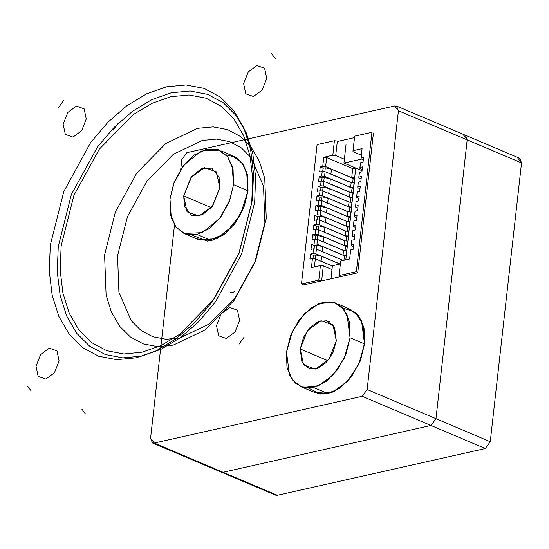 <?xml version="1.0" encoding="UTF-8"?>
<svg xmlns="http://www.w3.org/2000/svg" width="549" height="549" viewBox="0 0 549 549"><rect width="100%" height="100%" fill="white"/><g stroke="black" fill="none" stroke-linecap="round" stroke-linejoin="round"><path stroke-width="0.82" d="M302.87 285.103L302.924 284.615L302.87 285.103L357.742 272.757L373.375 133.373L357.742 272.757L302.87 285.103L357.742 272.757L302.87 285.103L302.924 284.615L302.87 285.103M180.703 169.566L181.836 159.484L180.703 169.566L181.836 159.484L180.703 169.566L181.836 159.484L186.818 152.697L394.752 105.923L398.43 110.754L367.164 389.516L362.182 396.303L154.248 443.077L150.57 438.246L174.493 224.973M313.17 391.856L328 393.612L340.545 387.752L351.861 376.086L360.384 360.748L364.543 343.873L364.049 328.048L358.614 315.853L348.327 308.469M354.489 137.621L337.271 141.498L354.489 137.621M196.624 238.815L211.447 240.565L223.992 234.704L235.308 223.038L243.831 207.7L247.99 190.832L247.503 175.007L242.068 162.806L231.781 155.429M186.186 234.389L198.566 239.638L216.882 238.746L234.224 224.479L244.339 206.122L247.99 190.832L233.51 184.69L233.016 168.866L227.581 156.671L218.365 149.623L206.52 149.246L193.975 155.113L182.659 166.772L174.136 182.11L169.977 198.985L170.465 214.81L175.9 227.005L185.123 234.052L196.967 234.423L209.512 228.562L220.828 216.896L229.352 201.565L233.51 184.69L229.853 199.98L219.737 218.337L202.403 232.604L184.08 233.497L175.879 226.977L171.309 217.685L169.977 198.985L173.635 183.689L183.75 165.338L201.085 151.071L219.401 150.179L227.602 156.698L232.172 165.99L233.51 184.69L247.99 190.832L246.659 172.132L242.088 162.84L233.888 156.321L221.343 151.002M183.695 195.897L190.901 177.595L204.454 167.637L216.423 171.858L219.792 187.779L212.587 206.074L199.026 216.038L187.058 211.818L183.695 195.897L211.372 207.632L183.695 195.897L191.519 176.778L201.366 168.673L211.777 168.166L219.03 177.149L219.792 187.779L211.969 206.898L202.114 215.002L191.704 215.51L184.45 206.52L183.695 195.897L187.058 211.818L199.026 216.038L212.587 206.074L219.792 187.779L216.423 171.858L204.454 167.637L190.901 177.595L183.695 195.897L187.058 211.818L199.026 216.038L212.587 206.074L219.792 187.779L216.423 171.858L204.454 167.637L190.901 177.595L183.695 195.897M275.557 495.129L277.369 495.273L223.052 472.25L221.24 472.099L223.052 472.25L154.248 443.077L362.182 396.303L430.979 425.468L362.182 396.303L154.248 443.077L152.437 442.933L150.57 438.246L154.248 443.077L150.57 438.246L154.248 443.077L223.052 472.25L430.979 425.468L435.968 418.688L367.164 389.516L362.182 396.303L154.248 443.077L223.052 472.25L219.984 470.946L223.052 472.25L430.979 425.468L223.052 472.25L430.979 425.468L435.968 418.688L467.233 139.92L465.367 135.239L467.233 139.92L435.968 418.688L430.979 425.468L485.295 448.499L490.284 441.712L521.55 162.95L517.872 158.119L521.55 162.95L519.683 158.263M317.521 393.516L332.275 392.281L347.133 381.754L358.765 364.31L364.543 343.873L350.056 337.738L344.278 358.168L332.653 375.612L317.789 386.139L303.041 387.374L295.225 383.078L289.556 375.221L286.523 352.026L292.301 331.596L303.926 314.152L318.791 303.624L333.538 302.389L341.354 306.685L347.023 314.543L350.056 337.738L364.543 343.873L361.51 320.685L355.841 312.827L348.025 308.531M186.818 152.697L394.752 105.923L186.818 152.697L181.836 159.484L186.818 152.697L181.836 159.484L186.818 152.697L394.752 105.923L396.563 106.067L398.43 110.754L467.233 139.92L463.555 135.088L467.233 139.92L521.55 162.95L490.284 441.712L435.968 418.688L467.233 139.92L435.968 418.688L430.979 425.468L362.182 396.303L367.164 389.516L398.43 110.754L467.233 139.92L435.968 418.688L367.164 389.516L435.968 418.688L430.979 425.468L223.052 472.25L219.984 470.946L277.369 495.273L485.295 448.499L490.284 441.712L435.968 418.688L490.284 441.712L521.55 162.95L398.43 110.754L367.164 389.516L362.182 396.303M286.523 352.026L287.017 367.857L292.445 380.052L301.669 387.093L313.513 387.47L326.058 381.61L337.374 369.944L345.897 354.606L350.056 337.738L349.562 321.906L344.127 309.711L334.911 302.671L323.066 302.293L310.521 308.154L299.205 319.82L290.682 335.158L286.523 352.026L287.113 367.782L292.445 380.052L301.717 386.963L313.513 387.47L326.031 381.493L337.374 369.944L345.808 354.579L350.056 337.738L349.466 321.982L344.127 309.711L334.863 302.801L323.066 302.293L310.549 308.27L299.205 319.82L290.771 335.185L286.523 352.026L287.113 367.782L292.445 380.052L301.717 386.963L313.513 387.47L326.031 381.493L337.374 369.944L345.808 354.579L350.056 337.738L349.466 321.982L344.127 309.711L334.863 302.801L323.066 302.293L310.549 308.27L299.205 319.82L290.771 335.185L286.523 352.026L287.113 367.782L292.445 380.052L301.717 386.963L313.513 387.47L326.031 381.493L337.374 369.944L345.808 354.579L350.056 337.738L349.466 321.982L344.127 309.711L334.863 302.801L323.066 302.293L310.549 308.27L299.205 319.82L290.771 335.185L286.523 352.026M336.338 340.819L329.132 359.121L315.572 369.079L303.604 364.865L300.241 348.944L307.447 330.642L321 320.685L332.969 324.898L336.338 340.819L333.058 352.431L326.449 362.34L318.008 368.324L309.622 369.024L301.964 362.12L300.241 348.944L303.522 337.333L310.13 327.424L318.571 321.44L326.957 320.74L334.616 327.643L336.338 340.819L332.969 324.898L321 320.685L307.447 330.642L300.241 348.944L303.604 364.865L315.572 369.079L329.132 359.121L336.338 340.819L332.969 324.898L321 320.685L307.447 330.642L300.241 348.944L303.604 364.865L315.572 369.079L329.132 359.121L336.338 340.819M327.918 360.679L300.241 348.944L327.918 360.679M463.555 135.088L467.233 139.92L463.555 135.088L465.367 135.239M277.369 495.273L485.295 448.499L277.369 495.273L223.052 472.25L277.369 495.273L485.295 448.499L430.979 425.468L223.052 472.25L154.248 443.077M347.133 221.494L326.552 212.772L347.133 221.494L326.552 212.772L327.094 207.927L326.552 212.772L327.094 207.927L348.821 217.143L350.55 217.445L348.821 217.143L348.32 221.611L348.821 217.143L350.55 217.445L348.821 217.143L327.094 207.927L320.945 206.493L318.777 206.98L318.42 210.178M332.419 265.956L321.124 261.166L321.666 256.328L321.124 261.166L332.419 265.956L321.124 261.166L321.666 256.328L339.831 264.028L321.666 256.328L315.517 254.887L315.078 258.785L315.517 254.887L313.349 255.374L312.992 258.572L313.349 255.374L315.517 254.887L315.078 258.785L315.517 254.887L313.349 255.374L312.992 258.572M330.978 278.775L332.447 265.689L332.015 269.559L323.32 265.874L332.015 269.559L330.978 278.775L332.447 265.689L340.325 263.918L332.447 265.689L340.325 263.918L332.447 265.689L332.015 269.559L323.32 265.874L320.431 265.586L318.804 280.107L301.476 284.005L317.109 144.62L334.437 140.722L332.811 155.243L323.786 157.268L322.764 166.368L320.239 166.937L319.669 171.974L322.201 171.405L321.68 176.051L319.147 176.62L318.585 181.65L321.11 181.081L320.589 185.727L318.063 186.296L317.5 191.333L320.026 190.764L319.504 195.41L316.979 195.979L316.416 201.009L318.942 200.44L318.42 205.086L315.895 205.655L315.325 210.686L317.857 210.123L317.336 214.769L314.81 215.338L314.241 220.369L316.766 219.799L316.251 224.445L313.719 225.015L313.156 230.045L315.682 229.482L315.16 234.128L312.635 234.691L312.072 239.728L314.598 239.158L314.076 243.804L311.551 244.374L310.988 249.404L313.513 248.834L312.992 253.487L310.466 254.05L309.897 259.087L312.429 258.517L311.407 267.617L320.431 265.586L323.32 265.874L321.693 280.395L318.804 280.107L301.476 284.005L317.109 144.62L334.437 140.722L332.811 155.243L323.786 157.268L326.676 157.563L352.746 168.612L326.676 157.563L325.653 166.656L326.676 157.563L323.786 157.268L322.764 166.368L325.653 166.656L351.731 177.711L325.653 166.656L322.764 166.368L325.653 166.656L351.731 177.711L352.746 168.612L355.642 168.9L354.62 178L354.983 177.917L352.973 192.713L350.077 192.424L324.006 181.369L321.11 181.081L318.585 181.65L319.147 176.62L322.194 177.91L319.147 176.62L321.68 176.051L324.569 176.339L321.68 176.051L324.569 176.339L325.09 171.693L324.569 176.339L350.639 187.394L324.569 176.339L350.639 187.394L351.161 182.748L325.09 171.693L322.201 171.405L321.68 176.051L324.569 176.339L325.09 171.693L351.161 182.748L354.414 182.954L354.983 177.917L353.535 187.683L350.639 187.394L353.892 187.6L351.36 207.042L348.471 206.753L322.4 195.698L319.504 195.41L316.979 195.979L320.019 197.269M317.85 216.622L314.81 215.338L317.85 216.622L314.81 215.338L314.241 220.369L316.766 219.799L319.662 220.087L345.733 231.143L348.986 231.349L349.555 226.318L348.629 231.431L347.901 241.032L347.538 241.114L344.648 240.819L318.578 229.77L315.682 229.482L313.156 230.045L313.719 225.015L316.766 226.305L313.719 225.015L313.156 230.045L315.682 229.482L318.578 229.77L344.648 240.819L344.127 245.465L347.38 245.678L346.817 250.708L346.453 250.79L343.564 250.502L317.494 239.446L316.972 244.092L314.076 243.804L316.972 244.092L343.043 255.148L316.972 244.092L317.494 239.446L314.598 239.158L317.494 239.446L343.564 250.502L346.453 250.79L345.932 255.436L346.295 255.354L345.788 259.883L346.295 255.354L343.043 255.148L345.932 255.436L343.043 255.148L343.564 250.502L343.043 255.148L316.972 244.092L314.076 243.804L311.551 244.374L310.988 249.404L313.513 248.834L316.402 249.129L315.881 253.775L312.992 253.487L315.881 253.775L339.989 263.994L315.881 253.775L316.402 249.129L342.48 260.178L343.846 260.315L342.48 260.178L342.425 260.638M357.852 208.05L355.601 207.097L355.601 206.156L356.123 201.51L358.648 200.941L359.211 195.911L356.685 196.48L357.207 191.834L359.732 191.265L360.295 186.228L359.732 191.265L357.207 191.834L356.685 196.48L359.211 195.911L358.648 200.941L356.123 201.51L358.648 200.941L359.211 195.911L358.648 200.941L356.123 201.51L355.601 206.156L355.601 207.097L357.852 208.05L355.601 207.097L355.601 206.156L358.126 205.587L357.564 210.624L355.031 211.193L354.51 215.839L357.042 215.27L356.473 220.3L357.042 215.27L354.51 215.839L355.031 211.193L357.564 210.624L355.031 211.193L354.517 216.773L356.768 217.727L354.517 216.773L354.51 215.839L354.517 216.773L354.51 215.839L357.042 215.27L356.473 220.3L353.947 220.87L353.432 226.456L353.426 225.515L355.958 224.946L355.388 229.983L352.863 230.553L352.348 236.132L354.592 237.086L352.348 236.132L352.341 235.198L354.867 234.629L354.304 239.659L351.779 240.229L354.304 239.659L354.867 234.629L352.341 235.198L352.348 236.132L354.592 237.086M343.873 250.529L323.292 241.807L343.873 250.529L323.292 241.807L323.841 236.969L345.568 246.178L347.291 246.48L345.568 246.178L347.291 246.48L345.568 246.178L345.06 250.653L345.568 246.178L323.841 236.969L323.292 241.807L322.764 241.684L323.292 241.807L323.841 236.969L317.686 235.528L315.524 236.022L315.16 239.213L315.524 236.022L317.686 235.528L317.253 239.426L317.686 235.528L315.524 236.022L315.16 239.213M349.301 202.135L328.721 193.413L349.301 202.135L328.721 193.413L329.27 188.568L350.996 197.784L352.719 198.086L350.996 197.784L352.719 198.086L350.996 197.784L350.488 202.252L350.996 197.784L329.27 188.568L328.721 193.413L329.27 188.568L323.114 187.134L320.952 187.621L320.589 190.819M350.392 192.459L329.812 183.73L350.392 192.459L329.812 183.73L330.354 178.892L329.812 183.73L330.354 178.892L352.081 188.101L353.803 188.403L352.081 188.101L351.58 192.575L352.081 188.101L353.803 188.403L352.081 188.101L330.354 178.892L324.205 177.457L322.037 177.945L321.68 181.136M321.103 187.586L318.063 186.296L317.5 191.333L320.026 190.764L317.5 191.333L318.063 186.296L321.103 187.586L318.063 186.296L317.5 191.333L320.026 190.764L322.922 191.052L322.4 195.698L322.922 191.052L348.992 202.107L348.471 206.753L348.992 202.107L322.922 191.052L320.026 190.764L322.922 191.052L348.992 202.107L351.882 202.396L348.992 202.107L351.882 202.396L351.161 211.989L350.276 216.718L350.639 216.635L350.07 221.672L350.639 216.635L350.07 221.672L346.817 221.46L346.295 226.106L346.817 221.46L320.746 210.411L317.857 210.123L317.336 214.769L314.81 215.338L314.241 220.369L316.766 219.799L319.662 220.087L345.733 231.143L348.629 231.431L348.107 236.077L345.211 235.789L348.464 235.995L348.107 236.077L348.464 235.995L347.901 241.032L347.538 241.114L346.817 250.708L343.564 250.502L317.494 239.446L316.972 244.092L317.494 239.446L314.598 239.158L314.076 243.804L311.551 244.374L314.591 245.664L311.551 244.374L310.988 249.404L313.513 248.834L312.992 253.487L310.466 254.05L313.506 255.34L310.466 254.05L309.897 259.087L312.429 258.517L315.318 258.805L332.406 266.052L315.318 258.805L314.405 266.938L315.318 258.805L314.405 266.938L315.318 258.805L332.406 266.052M351.477 182.776L330.896 174.054L331.438 169.209L353.165 178.425L354.887 178.727L353.165 178.425L352.664 182.892L353.165 178.425L354.887 178.727L353.165 178.425L331.438 169.209L330.896 174.054L351.477 182.776L330.361 173.93L330.896 174.054L331.438 169.209L325.289 167.774L323.121 168.262L322.764 171.46M361.105 179.008L358.861 178.061L358.854 177.121L358.861 178.061L361.105 179.008L358.861 178.061L359.375 172.475L361.901 171.906L362.47 166.869L359.945 167.438L362.47 166.869L359.945 167.438L360.46 162.792L362.992 162.223L363.555 157.192L362.992 162.223L360.46 162.792L359.945 168.378L360.46 162.792L362.992 162.223L360.46 162.792L359.945 168.378L362.196 169.332L359.945 168.378L359.945 167.438L362.47 166.869L361.901 171.906L359.375 172.475L361.901 171.906L362.47 166.869L361.901 171.906L359.375 172.475L358.854 177.121L361.386 176.552L360.817 181.582L361.386 176.552L358.854 177.121L361.386 176.552L360.817 181.582L358.291 182.151L357.77 186.797L357.776 187.737L357.77 186.797L360.295 186.228L357.77 186.797L357.776 187.737L360.02 188.691M344.964 240.853L324.384 232.131L344.964 240.853L324.384 232.131L324.926 227.286L346.652 236.502L348.375 236.797L346.652 236.502L348.375 236.797L346.652 236.502L346.151 240.97L346.652 236.502L324.926 227.286L324.384 232.131L323.848 232.001L324.384 232.131L324.926 227.286L318.77 225.852L318.338 229.743L318.77 225.852L316.608 226.339L316.251 229.537L316.608 226.339L318.77 225.852L316.608 226.339L316.251 229.537M348.32 221.611L348.821 217.143L327.094 207.927L320.945 206.493L320.506 210.384L320.945 206.493L318.777 206.98M326.552 212.772L326.017 212.641L326.552 212.772L326.017 212.641L326.552 212.772L327.094 207.927L320.945 206.493L320.506 210.384L320.945 206.493L327.094 207.927M322.421 280.704L321.693 280.395L323.32 265.874L321.693 280.395L322.421 280.704L318.804 280.107L321.693 280.395L318.804 280.107L301.476 284.005L303.652 284.924L301.476 284.005L317.109 144.62L301.476 284.005L317.109 144.62L334.437 140.722L332.811 155.243L323.786 157.268L322.764 166.368L325.653 166.656L326.676 157.563L325.653 166.656M318.063 186.296L320.589 185.727L321.11 181.081L318.585 181.65L321.11 181.081L324.006 181.369L321.11 181.081L320.589 185.727L318.063 186.296L320.589 185.727L323.485 186.015L324.006 181.369L350.077 192.424L349.555 197.07L352.451 197.359L352.973 192.713L350.077 192.424L352.973 192.713L352.451 197.359L353.892 187.6L352.973 192.713L350.077 192.424L324.006 181.369L323.485 186.015L320.589 185.727L323.485 186.015L349.555 197.07L352.451 197.359L349.555 197.07L323.485 186.015L324.006 181.369L321.11 181.081L320.589 185.727L323.485 186.015L349.555 197.07L350.077 192.424L349.555 197.07L352.808 197.276L351.36 207.042L348.471 206.753L322.4 195.698L319.504 195.41L316.979 195.979L316.416 201.009L318.942 200.44L318.42 205.086L315.895 205.655L318.935 206.946M342.789 260.212L322.208 251.483L342.789 260.212L322.208 251.483L322.75 246.645L344.477 255.855L346.206 256.157L344.477 255.855L343.983 260.288L344.477 255.855L346.206 256.157L344.477 255.855L322.75 246.645L322.208 251.483L321.68 251.36L322.208 251.483L322.75 246.645L316.601 245.211L316.162 249.102L316.601 245.211L314.433 245.698L314.076 248.896L314.433 245.698L316.601 245.211L314.433 245.698L314.076 248.896M346.048 231.17L325.468 222.448L346.048 231.17L325.468 222.448L326.01 217.61L347.737 226.819L349.459 227.121L347.737 226.819L347.236 231.294L347.737 226.819L349.459 227.121L347.737 226.819L326.01 217.61L325.468 222.448L324.933 222.324L325.468 222.448L326.01 217.61L319.861 216.176L319.422 220.067L319.861 216.176L317.693 216.663L317.336 219.854L317.693 216.663L319.861 216.176L317.693 216.663L317.336 219.854M325.468 222.448L324.933 222.324L325.468 222.448L326.01 217.61L319.861 216.176L317.693 216.663M339.749 276.806L339.021 276.497L339.749 276.806L339.021 276.497L339.014 275.557L356.342 271.659L339.014 275.557L339.021 276.497L339.014 275.557L356.342 271.659L371.982 132.275L354.654 136.173L353.021 150.694L362.045 148.662L361.029 157.762L363.555 157.192L361.029 157.762L363.555 157.192L362.992 162.223L363.555 157.192L361.029 157.762L361.029 158.702L362.045 148.662L361.029 157.762L362.045 148.662L353.021 150.694L362.045 148.662L353.021 150.694L353.028 151.634L354.654 136.173L353.028 151.634L354.654 136.173L371.982 132.275L354.654 136.173L371.982 132.275L356.342 271.659L371.982 132.275L356.342 271.659L357.797 272.27M355.601 207.097L355.601 206.156L358.126 205.587L355.601 206.156L356.123 201.51L355.601 206.156L358.126 205.587L357.564 210.624L355.031 211.193L354.51 215.839L357.042 215.27L356.473 220.3L353.947 220.87L353.426 225.515L355.958 224.946L355.388 229.983L352.863 230.553L352.341 235.198L354.867 234.629L354.304 239.659L351.779 240.229L351.257 244.875L351.779 240.229L351.257 244.875L353.782 244.305L353.22 249.342L353.782 244.305L351.257 244.875L353.782 244.305L353.22 249.342L350.694 249.905L349.672 259.004L350.694 249.905L353.22 249.342L350.694 249.905L349.672 259.004L340.648 261.036L339.014 275.557L340.648 261.036L349.672 259.004L340.648 261.036L339.021 276.497M352.664 182.892L353.165 178.425L331.438 169.209L325.289 167.774L324.85 171.665L325.289 167.774L323.121 168.262L325.289 167.774L324.85 171.665L325.289 167.774L323.121 168.262M322.922 191.052L322.4 195.698L319.504 195.41L320.026 190.764L319.504 195.41L320.026 190.764L322.922 191.052L322.4 195.698L348.471 206.753L351.36 207.042L348.471 206.753L348.992 202.107L351.882 202.396L351.161 211.989L351.724 206.959L350.276 216.718L347.387 216.43L321.309 205.374L318.42 205.086L318.942 200.44L316.416 201.009L316.979 195.979L316.416 201.009L318.942 200.44L321.831 200.728L318.942 200.44L321.831 200.728L321.309 205.374L321.831 200.728L347.908 211.784L321.831 200.728L347.908 211.784L347.387 216.43L347.908 211.784L350.797 212.072L347.908 211.784L350.797 212.072L350.276 216.718L350.639 216.635L349.191 226.401L346.295 226.106L320.225 215.057L320.746 210.411L320.225 215.057L346.295 226.106L349.555 226.318L348.986 231.349L348.107 236.077L345.211 235.789L319.141 224.733L316.251 224.445L313.719 225.015L316.766 226.305M355.677 227.41L353.432 226.456L355.677 227.41L353.432 226.456L353.426 225.515L353.947 220.87L356.473 220.3L353.947 220.87L353.426 225.515L355.958 224.946L355.388 229.983L352.863 230.553L352.341 235.198L354.867 234.629L354.304 239.659L351.779 240.229L351.257 244.875L351.264 245.815L353.508 246.769L351.264 245.815L351.257 244.875L351.264 245.815L353.508 246.769M346.021 144.696L343.955 163.087L362.031 170.753L343.955 163.087L344.388 159.217L335.7 155.532L332.811 155.243L323.786 157.268L326.676 157.563L352.746 168.612L351.731 177.711L354.983 177.917L354.414 182.954L351.161 182.748L350.639 187.394L353.892 187.6L353.535 187.683L354.057 183.037L353.535 187.683L350.639 187.394L351.161 182.748L354.057 183.037L351.161 182.748L325.09 171.693L324.569 176.339M318.056 234.416L344.127 245.465L347.38 245.678L345.932 255.436L346.295 255.354L345.788 259.883L346.295 255.354L343.043 255.148L343.564 250.502L346.453 250.79L345.932 255.436L346.817 250.708L347.538 241.114L347.023 245.76L344.127 245.465L347.023 245.76L347.538 241.114L344.648 240.819L347.538 241.114L344.648 240.819L344.127 245.465L344.648 240.819L318.578 229.77L318.056 234.416L344.127 245.465L318.056 234.416L318.578 229.77L318.056 234.416L318.578 229.77L315.682 229.482L315.16 234.128L318.056 234.416L315.16 234.128L318.056 234.416L315.16 234.128L312.635 234.691L312.072 239.728L314.598 239.158L312.072 239.728L312.635 234.691L315.16 234.128L315.682 229.482L315.16 234.128L312.635 234.691L312.072 239.728L314.598 239.158L314.076 243.804L311.551 244.374L314.591 245.664M315.675 235.981L312.635 234.691M363.239 160.013L361.324 158.826L363.239 160.013L361.324 158.826L361.283 159.189L343.955 163.087L361.283 159.189L343.955 163.087L362.031 170.753M363.28 159.649L361.029 158.702M348.217 211.818L327.636 203.089L328.178 198.251L327.636 203.089L348.217 211.818L327.636 203.089L328.178 198.251L349.905 207.46L351.635 207.762L349.905 207.46L351.635 207.762L349.905 207.46L349.404 211.935L349.905 207.46L328.178 198.251L322.03 196.817L319.868 197.304L319.504 200.495M321.124 261.166L320.589 261.043L321.124 261.166L320.589 261.043L321.124 261.166L321.666 256.328L315.517 254.887L313.349 255.374M358.936 198.367L356.692 197.42L358.936 198.367L356.692 197.42L356.685 196.48L356.692 197.42M356.974 168.605L355.642 168.9L356.974 168.605L355.642 168.9L354.62 178L351.731 177.711L354.983 177.917L354.62 178L355.642 168.9L352.746 168.612L351.731 177.711L354.62 178L355.642 168.9L352.746 168.612M345.06 250.653L345.568 246.178L323.841 236.969L317.686 235.528L315.524 236.022M351.58 192.575L352.081 188.101L330.354 178.892L324.205 177.457L323.766 181.348L324.205 177.457L322.037 177.945M329.812 183.73L329.276 183.606L329.812 183.73L329.276 183.606L329.812 183.73L330.354 178.892L324.205 177.457L323.766 181.348L324.205 177.457L330.354 178.892M320.746 210.411L317.857 210.123L317.336 214.769L320.225 215.057L320.746 210.411L317.857 210.123L320.746 210.411L346.817 221.46L346.295 226.106L349.191 226.401L349.713 221.755L346.817 221.46L320.746 210.411L320.225 215.057L317.336 214.769L320.225 215.057L346.295 226.106L349.191 226.401L349.713 221.755L346.817 221.46L350.07 221.672L349.191 226.401L349.555 226.318L348.107 236.077L345.211 235.789L319.141 224.733L345.211 235.789L345.733 231.143L345.211 235.789L345.733 231.143L348.629 231.431L345.733 231.143L319.662 220.087L319.141 224.733L319.662 220.087L319.141 224.733L316.251 224.445L319.141 224.733L316.251 224.445L313.719 225.015L313.156 230.045L315.682 229.482L318.578 229.77M323.279 168.227L320.239 166.937L319.669 171.974L322.201 171.405L319.669 171.974L320.239 166.937L323.279 168.227L320.239 166.937L319.669 171.974L322.201 171.405L325.09 171.693L322.201 171.405L321.68 176.051L319.147 176.62L321.68 176.051L322.201 171.405L325.09 171.693M311.551 244.374L310.988 249.404L313.513 248.834L316.402 249.129L342.48 260.178L343.846 260.315L342.48 260.178L316.402 249.129L315.881 253.775L312.992 253.487L310.466 254.05L309.897 259.087L312.429 258.517L315.318 258.805L312.429 258.517L311.407 267.617L320.431 265.586L318.804 280.107L301.476 284.005L303.652 284.924L301.476 284.005M357.776 187.737L358.291 182.151L360.817 181.582L358.291 182.151L357.77 186.797L360.295 186.228L359.732 191.265L357.207 191.834L356.685 196.48L359.211 195.911L356.685 196.48L357.207 191.834L359.732 191.265L360.295 186.228L357.77 186.797L358.291 182.151L360.817 181.582L361.386 176.552L358.854 177.121L358.861 178.061M361.317 155.147L353.028 151.634M350.488 202.252L350.996 197.784L329.27 188.568L323.114 187.134L322.682 191.025L323.114 187.134L322.682 191.025L323.114 187.134L320.952 187.621M335.7 155.532L344.388 159.217L343.955 163.087L344.388 159.217L335.7 155.532L337.326 141.011L335.7 155.532L332.811 155.243L335.7 155.532L337.326 141.011L334.437 140.722L332.811 155.243L335.7 155.532L337.326 141.011L334.437 140.722L317.109 144.62M349.404 211.935L349.905 207.46L328.178 198.251L322.03 196.817L321.59 200.708L322.03 196.817L319.868 197.304L322.03 196.817L321.59 200.708L322.03 196.817L319.868 197.304M322.208 251.483L321.68 251.36L322.208 251.483L322.75 246.645L316.601 245.211L314.433 245.698M328.721 193.413L328.192 193.289L328.721 193.413L328.192 193.289L328.721 193.413L329.27 188.568L323.114 187.134L329.27 188.568M321.831 200.728L321.309 205.374L318.42 205.086L318.942 200.44L321.831 200.728L321.309 205.374L347.387 216.43L350.276 216.718L347.387 216.43L347.908 211.784L350.797 212.072L350.276 216.718L347.387 216.43L321.309 205.374L318.42 205.086L315.895 205.655L315.325 210.686L315.895 205.655L315.325 210.686L317.857 210.123L315.325 210.686L317.857 210.123L317.336 214.769L320.225 215.057M320.239 166.937L322.764 166.368L320.239 166.937L322.764 166.368L323.786 157.268M327.636 203.089L327.108 202.965L327.636 203.089L327.108 202.965L327.636 203.089L328.178 198.251L322.03 196.817L328.178 198.251M346.151 240.97L346.652 236.502L324.926 227.286L318.77 225.852L316.608 226.339M314.81 215.338L317.336 214.769L314.81 215.338L314.241 220.369L316.766 219.799L316.251 224.445L313.719 225.015M76.441 106.129L67.767 112.504L63.156 124.218L65.31 134.402L72.969 137.106L81.643 130.731L86.255 119.016L84.1 108.826L76.441 106.129M226.318 338.479L234.999 332.104L239.611 320.39L237.456 310.206L229.798 307.502L221.117 313.877L216.505 325.591L218.66 335.782L226.318 338.479M252.458 199.562L253.48 173.566L250.584 149.438L243.866 128.109L233.6 110.404L220.176 96.995L204.104 88.403L186.008 84.958L166.58 86.79L146.569 93.831L126.744 105.813L107.865 122.262L90.654 142.562L63.814 191.457L50.302 245.046L49.28 271.041L52.182 295.17L58.894 316.498L69.16 334.204L82.59 347.613L98.655 356.205L116.752 359.65L136.179 357.818L156.191 350.777L176.016 338.795L194.895 322.345L212.106 302.046L238.945 253.151L252.458 199.562M266.752 78.411L264.597 68.22L256.939 65.523L248.258 71.898L243.646 83.606L245.801 93.797L253.46 96.494L262.141 90.118L266.752 78.411M36.008 366.197L38.162 376.388L45.828 379.084L54.502 372.716L59.114 361.002L56.959 350.811L49.3 348.114L40.619 354.489L36.008 366.197M233.51 184.69L232.92 168.934L227.581 156.671L218.31 149.753L206.52 149.246L193.996 155.223L182.659 166.772L174.218 182.144L169.977 198.985L170.567 214.741L175.9 227.005L185.171 233.922L196.967 234.423L209.485 228.446L220.828 216.896L229.262 201.531L233.51 184.69L232.92 168.934L227.581 156.671L218.31 149.753L206.52 149.246L193.996 155.223L182.659 166.772L174.218 182.144L169.977 198.985L170.567 214.741L175.9 227.005L185.171 233.922L196.967 234.423L209.485 228.446L220.828 216.896L229.262 201.531L233.51 184.69L232.92 168.934L227.581 156.671L218.31 149.753L206.52 149.246L193.996 155.223L182.659 166.772L174.218 182.144L169.977 198.985L170.567 214.741L175.9 227.005L185.171 233.922L196.967 234.423L209.485 228.446L220.828 216.896L229.262 201.531L233.51 184.69M58.716 107.288L63.705 100.501L58.716 107.288M271.631 53.727L275.31 58.558M244.044 337.319L239.062 344.106M31.128 390.881L27.45 386.05L31.128 390.881M61.152 245.897L73.889 195.369L99.197 149.266L133.222 114.617L151.915 103.322L170.78 96.686L189.096 94.956L206.163 98.209L221.316 106.307L233.97 118.948L243.653 135.644L249.98 155.751L252.718 178.5L251.751 203.013L239.014 253.535L213.705 299.637L179.681 334.286L160.987 345.582L142.122 352.218L123.8 353.947L106.739 350.701L91.587 342.597L78.926 329.963L69.249 313.266L62.922 293.159L60.184 270.41L61.152 245.897M266.279 218.543L264.783 178.439L259.409 161.379L251.195 147.214L240.455 136.488L227.602 129.619L213.122 126.86L197.578 128.329L165.709 143.543L136.838 172.942L115.365 212.058L104.557 254.928L106.06 295.026L111.433 312.093L119.641 326.257L130.388 336.983L143.241 343.852L157.721 346.611L173.258 345.143L205.127 329.928L233.998 300.529L255.47 261.413L266.279 218.543M264.858 222.619L263.486 186.104L251.119 157.666L241.334 147.894L229.626 141.635L216.443 139.123L202.286 140.462L173.264 154.317L146.974 181.095L127.416 216.718L117.575 255.759L118.941 292.281L131.307 320.719L141.093 330.484L152.8 336.743L165.983 339.255L180.141 337.923L209.162 324.061L235.459 297.29L255.011 261.667L264.858 222.619M254.64 202.361L255.635 177.107L252.814 153.665L246.295 132.954L236.324 115.75L223.278 102.725L207.666 94.38L190.091 91.031L171.219 92.815L151.778 99.65L132.515 111.289L114.178 127.272L97.461 146.988L71.384 194.49L58.263 246.542L57.268 271.803L60.088 295.238L66.607 315.956L76.579 333.154L89.624 346.179L105.236 354.524L122.811 357.873L141.683 356.095L161.125 349.253L180.388 337.621L198.724 321.632L215.441 301.916L241.512 254.42L254.64 202.361M230.539 292.754L234.704 291.821M234.704 291.725L230.251 292.727M211.447 240.565L196.967 234.423M328 393.612L313.513 387.47M118.021 123.532L113.032 130.312M81.767 409.08L85.445 413.912M318.585 181.65L319.147 176.62L318.585 181.65M319.662 220.087L316.766 219.799L316.251 224.445L316.766 219.799L319.662 220.087L319.141 224.733M339.989 263.994L315.881 253.775L312.992 253.487L313.513 248.834L316.402 249.129L313.513 248.834L312.992 253.487L310.466 254.05L309.897 259.087L312.429 258.517L311.407 267.617L320.431 265.586L318.804 280.107L320.431 265.586L311.407 267.617L312.429 258.517L315.318 258.805M358.126 205.587L357.564 210.624L358.126 205.587M359.375 172.475L358.854 177.121L359.375 172.475M323.32 265.874L320.431 265.586L323.32 265.874L321.693 280.395M337.326 141.011L334.437 140.722L337.326 141.011M317.253 239.426L317.686 235.528L323.841 236.969L317.686 235.528L317.253 239.426M323.292 241.807L322.764 241.684L323.292 241.807L323.841 236.969M321.666 256.328L315.517 254.887L321.666 256.328L339.831 264.028M319.422 220.067L319.861 216.176L326.01 217.61L319.861 216.176L319.422 220.067M316.162 249.102L316.601 245.211L322.75 246.645L316.601 245.211L316.162 249.102M318.338 229.743L318.77 225.852L324.926 227.286L318.77 225.852L318.338 229.743M324.384 232.131L323.848 232.001L324.384 232.131L324.926 227.286M331.438 169.209L325.289 167.774L331.438 169.209L330.896 174.054L330.361 173.93L330.896 174.054M348.464 235.995L347.901 241.032L347.538 241.114L347.901 241.032L348.464 235.995M352.451 197.359L352.808 197.276L352.451 197.359M349.191 226.401L349.555 226.318L349.191 226.401M398.43 110.754L394.752 105.923L398.43 110.754L367.164 389.516M373.375 133.373L357.742 272.757L373.375 133.373M308.579 388.116L320.492 394.079L334.965 391.066L348.986 379.702L359.622 362.367L364.666 342.658L363.061 324.699L355.141 312.223L342.562 307.838M192.026 235.075L207.213 241.141L225.234 233.627L240.421 214.885L247.99 190.832L247.688 176.558L243.509 164.926L235.974 157.364L226.01 154.791M430.979 425.468L485.295 448.499L490.284 441.712L521.55 162.95L467.233 139.92L435.968 418.688L430.979 425.468M223.052 472.25L219.984 470.946M353.432 226.456L353.426 225.515L355.958 224.946L355.388 229.983L352.863 230.553L352.348 236.132M322.75 246.645L344.477 255.855L343.983 260.288M326.01 217.61L347.737 226.819L347.236 231.294M315.881 253.775L316.402 249.129M351.264 245.815L351.257 244.875L353.782 244.305L353.22 249.342L350.694 249.905L349.672 259.004L340.648 261.036L339.014 275.557L356.342 271.659M316.972 244.092L314.076 243.804L314.598 239.158L317.494 239.446M321.309 205.374L318.42 205.086L315.895 205.655M322.4 195.698L319.504 195.41L316.979 195.979M362.196 169.332L359.945 168.378M324.006 181.369L323.485 186.015M310.466 254.05L313.506 255.34M354.517 216.773L356.768 217.727M361.283 159.189L343.955 163.087M322.194 177.91L319.147 176.62M315.112 392.679L302.732 387.436M337.896 304.043L350.434 309.362M152.492 442.954L275.612 495.15M212.882 168.632L211.777 168.166M396.508 106.046L519.629 158.242M328.323 321.213L329.427 321.68"/></g></svg>

